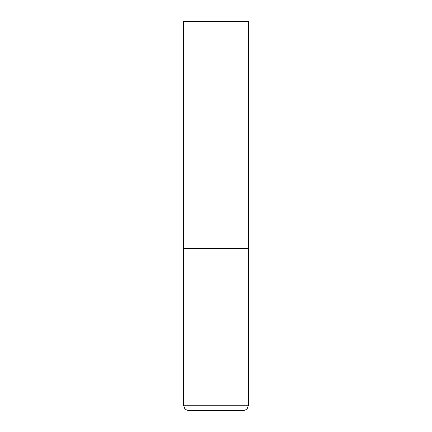 <?xml version="1.0" encoding="UTF-8"?>
<svg xmlns="http://www.w3.org/2000/svg" width="432" height="432" viewBox="0 0 432 432"><rect width="100%" height="100%" fill="white"/><g stroke="black" fill="none" stroke-linecap="round" stroke-linejoin="round"><path stroke-width="0.32" stroke-dasharray="2.16 1.62" d="M216 248.4L248.4 248.4L216 248.4M188.784 410.4L243.216 410.4M248.4 21.6L183.6 21.6M183.6 405.216L248.4 405.216"/><path stroke-width="0.65" d="M248.4 405.216L248.4 248.4L183.6 248.4L248.4 248.4L248.4 21.6L183.6 21.6L183.6 405.216L184.739 408.456C185.792 409.72 187.142 410.368 188.784 410.4L243.216 410.4C244.858 410.368 246.208 409.72 247.261 408.456L248.4 405.216L183.6 405.216"/></g></svg>
